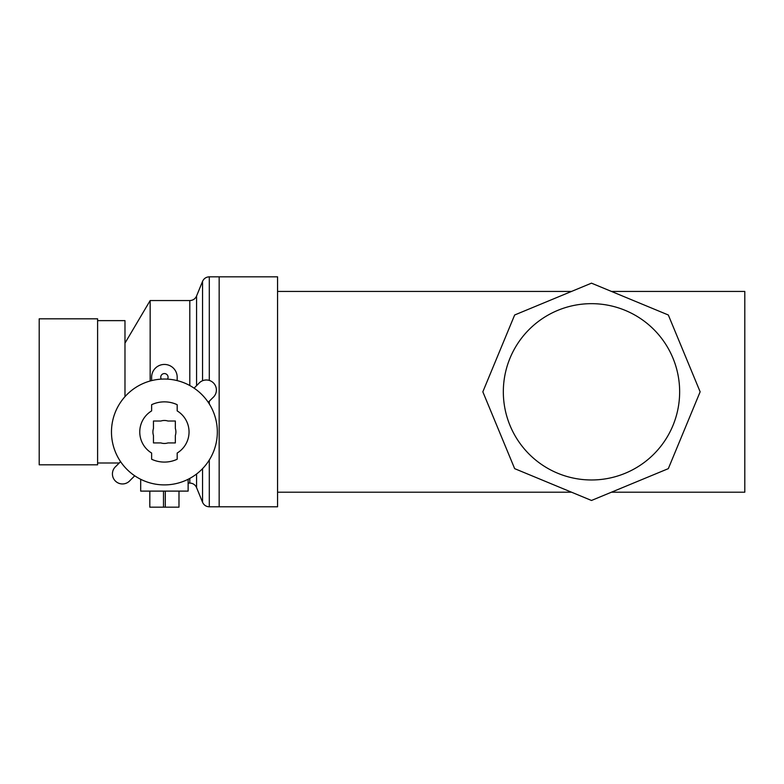 <?xml version="1.0" encoding="UTF-8"?>
<svg xmlns="http://www.w3.org/2000/svg" width="784" height="784" viewBox="0 0 784 784"><rect width="100%" height="100%" fill="white"/><g stroke="black" fill="none" stroke-linecap="round" stroke-linejoin="round"><path stroke-width="1.18" d="M625.22 310.376A88.151 88.151 0 0 1 672.937 425.555A88.151 88.151 0 0 1 557.757 473.262A88.151 88.151 0 0 1 510.041 358.082A88.151 88.151 0 0 1 625.22 310.376M514.657 468.646L482.836 391.814L514.657 314.992L591.489 283.161L668.321 314.992L700.141 391.814L668.321 468.646L591.489 500.466L514.657 468.646M209.299 460.002L209.299 506.797L219.157 506.797L219.157 276.83L219.157 506.797L277.565 506.797L277.565 276.83L209.299 276.83L209.299 380.436M611.451 291.432L744.8 291.432L744.8 492.205L611.451 492.205M178.977 491.107L178.977 507.17L179.007 491.107M163.503 491.107L163.503 507.17L178.977 507.17M165.306 491.107L165.306 507.17M149.832 491.107L149.803 507.17L163.503 507.17M140.679 479.289L140.679 491.107L188.131 491.107L188.131 479.289M167.511 379.133A3.646 3.646 0 0 0 164.405 373.566A3.646 3.646 0 0 0 161.298 379.133M151.626 380.603L151.626 377.212A12.779 12.779 0 0 1 164.405 364.442A12.779 12.779 0 0 1 177.184 377.212L177.184 380.603M194.089 388.149L198.675 383.552A10.035 10.035 0 0 1 213.444 382.925A10.035 10.035 0 0 1 212.817 397.704L208.23 402.29M134.721 475.8L130.134 480.386A10.035 10.035 0 0 1 115.366 481.013A10.035 10.035 0 0 1 115.993 466.245L120.579 461.649M177.184 453.034L177.184 459.238A30.115 30.115 0 0 1 151.626 459.238L151.626 453.034A24.637 24.637 0 0 1 151.626 410.904L151.626 404.701A30.115 30.115 0 0 1 177.184 404.701L177.184 410.904A24.637 24.637 0 0 1 177.184 453.034M160.896 421.018L153.458 421.018L153.458 428.466A11.495 11.495 0 0 0 153.458 435.473L153.458 442.921L160.896 442.921A11.495 11.495 0 0 0 167.913 442.921L175.351 442.921L175.351 435.473A11.495 11.495 0 0 0 175.351 428.466L175.351 421.018L167.913 421.018A11.495 11.495 0 0 0 160.896 421.018M111.475 431.974A52.93 52.93 0 0 1 190.865 386.13A52.93 52.93 0 0 1 190.865 477.809A52.93 52.93 0 0 1 111.475 431.974M124.979 343.127L150.156 300.556L150.156 380.995M97.608 318.814L97.608 464.824L39.2 464.824L39.2 318.814L97.608 318.814M97.608 320.636L124.979 320.636L124.979 396.655M209.299 401.222L209.299 403.946M209.299 276.83C206.133 276.977 203.879 278.496 202.546 281.378L202.546 380.74M202.546 468.675L202.546 502.26C203.879 505.141 206.133 506.66 209.299 506.797M196.568 474.006L196.568 487.619L202.546 502.26M150.156 300.556L189.806 300.556C192.982 300.419 195.236 298.9 196.568 296.019L196.568 385.659M189.806 478.407L189.806 483.071C192.982 483.218 195.236 484.737 196.568 487.619M189.806 300.556L189.806 385.532M571.516 291.432L277.565 291.432M571.516 492.205L277.565 492.205M149.803 507.17L149.803 491.107M196.568 296.019L202.546 281.378M188.131 483.071L189.806 483.071M97.608 463.001L119.237 463.001"/></g></svg>
